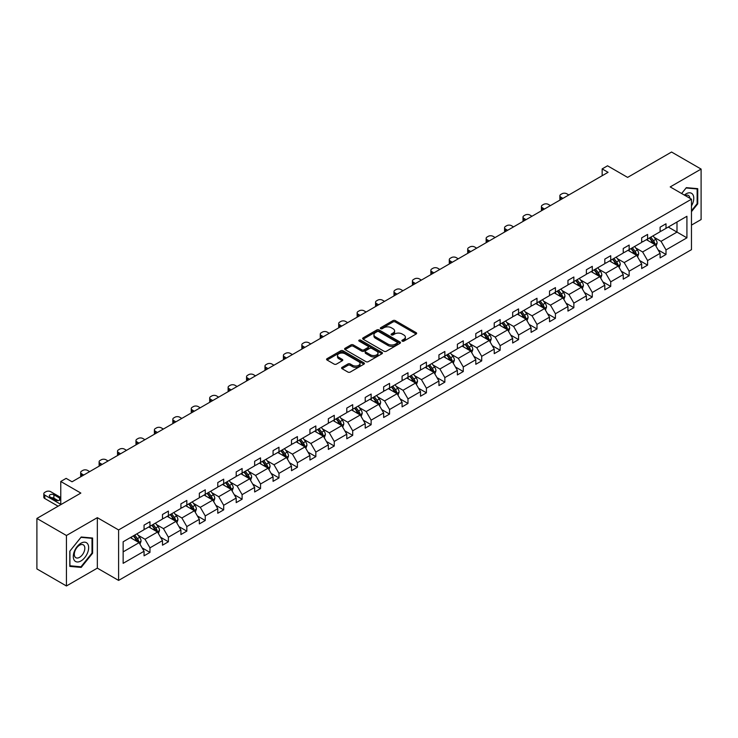 <?xml version="1.0" encoding="UTF-8"?>
<svg xmlns="http://www.w3.org/2000/svg" width="738" height="738" viewBox="0 0 738 738"><rect width="100%" height="100%" fill="white"/><g stroke="black" fill="none" stroke-linecap="round" stroke-linejoin="round"><path stroke-width="1.11" d="M402.228 341.122A1.144 0.664 0 0 0 403.852 341.122L416.177 334.01A1.642 0.95 0 0 0 416.656 333.336A1.642 0.95 0 0 0 416.177 332.672L395.3 320.615A1.642 0.95 0 0 0 392.985 320.615L380.66 327.727A1.144 0.664 0 0 0 380.328 328.198A1.144 0.664 0 0 0 380.66 328.668A1.144 0.664 0 0 0 382.284 328.668L383.88 327.746A5.249 3.026 0 0 1 391.306 327.746L393.04 328.751A5.249 3.026 0 0 1 394.581 330.892A5.249 3.026 0 0 1 393.04 333.041L391.444 333.954A1.144 0.664 0 0 0 391.112 334.425A1.144 0.664 0 0 0 391.444 334.895A1.144 0.664 0 0 0 393.068 334.895L394.664 333.973A5.249 3.026 0 0 1 402.09 333.973L403.824 334.978A5.249 3.026 0 0 1 405.365 337.118A5.249 3.026 0 0 1 403.824 339.268L402.228 340.181A1.144 0.664 0 0 0 401.896 340.652A1.144 0.664 0 0 0 402.228 341.122L402.228 340.181M691.469 225.108L701.1 219.555L701.1 169.076L671.562 152.028L627.614 177.397L607.531 165.801L602.153 168.91L602.153 175.727M66.438 585.972L97.333 568.14L97.333 517.661L66.438 535.502L66.438 585.972L36.9 568.924L36.9 518.445L80.848 493.076L60.765 481.48L60.765 504.672M66.438 535.502L36.9 518.445M342.072 367.349A1.642 0.95 0 0 0 341.593 368.022A1.642 0.95 0 0 0 342.072 368.686L347.93 372.072A1.642 0.95 0 0 0 350.246 372.072L363.935 364.166A1.642 0.95 0 0 0 364.415 363.502A1.642 0.95 0 0 0 363.935 362.828L343.059 350.781A1.642 0.95 0 0 0 340.744 350.781L327.054 358.677A1.642 0.95 0 0 0 326.574 359.351A1.642 0.95 0 0 0 327.054 360.015L334.13 364.102A1.642 0.95 0 0 0 336.454 364.102L342.303 360.725A1.642 0.95 0 0 0 342.783 360.052A1.642 0.95 0 0 0 342.303 359.388L338.797 357.358A4.391 2.537 0 0 1 337.515 355.568A4.391 2.537 0 0 1 340.218 353.225A4.391 2.537 0 0 1 345.006 353.779L358.742 361.712A4.391 2.537 0 0 1 360.033 363.502A4.391 2.537 0 0 1 357.321 365.845A4.391 2.537 0 0 1 352.543 365.292L350.246 363.972A1.642 0.95 0 0 0 347.93 363.972L342.072 367.349L342.072 368.686M60.765 481.48L66.143 478.372L72.047 481.785L608.066 172.314L602.153 168.91M97.333 517.661L118.597 529.939L691.469 199.195L691.469 249.665L118.597 580.419L118.597 529.939M701.1 169.076L670.205 186.917L691.469 199.195M384 351.251A1.642 0.95 0 0 0 386.315 351.251L399.996 343.345A1.642 0.95 0 0 0 400.476 342.681A1.642 0.95 0 0 0 399.996 342.008L379.129 329.96A1.642 0.95 0 0 0 376.804 329.96L363.124 337.856A1.642 0.95 0 0 0 362.644 338.53A1.642 0.95 0 0 0 363.124 339.194L384 351.251M359.581 341.371A1.144 0.664 0 0 1 360.744 341.528L381.943 353.77L368.28 361.657A1.642 0.95 0 0 1 365.965 361.657L345.089 349.609L350.947 346.251L350.947 344.886L345.089 348.271A1.642 0.95 0 0 0 344.609 348.936A1.642 0.95 0 0 0 345.089 349.609L345.089 348.271M350.947 346.251A1.642 0.95 0 0 1 353.262 346.251L353.262 344.886A1.642 0.95 0 0 0 350.947 344.886M353.262 344.886L361.731 349.775A1.642 0.95 0 0 0 364.046 349.775L367.939 347.533A1.642 0.95 0 0 0 368.419 346.86A1.642 0.95 0 0 0 367.939 346.196L359.12 341.104A1.144 0.664 0 0 1 358.788 340.633A1.144 0.664 0 0 1 359.498 340.024A1.144 0.664 0 0 1 360.744 340.172L381.97 352.423A1.642 0.95 0 0 1 382.45 353.087A1.642 0.95 0 0 1 381.97 353.76L381.97 352.423M123.145 541.775L144.058 529.7L144.058 525.133L149.962 521.72L149.962 526.286L162.489 519.063L162.489 514.487L168.393 511.083L168.393 515.65L180.921 508.417L180.921 503.851L186.825 500.438L186.825 505.013L199.343 497.781L199.343 493.205L205.256 489.801L205.256 494.368L217.775 487.135L217.775 482.569L223.688 479.156L223.688 483.731L236.206 476.499L236.206 471.923L242.11 468.519L242.11 473.086L254.638 465.853L254.638 461.287L260.542 457.874L260.542 462.449L273.069 455.217L273.069 450.65L278.973 447.237L278.973 451.804L291.501 444.571L291.501 440.005L297.405 436.592L297.405 441.167L309.932 433.935L309.932 429.368L315.836 425.955L315.836 430.522L328.355 423.298L328.355 418.723L334.268 415.309L334.268 419.885L346.786 412.653L346.786 408.086L352.699 404.673L352.699 409.239L365.218 402.016L365.218 397.441L371.131 394.037L371.131 398.603L383.649 391.371L383.649 386.804L389.553 383.391L389.553 387.967L402.081 380.734L402.081 376.159L407.985 372.755L407.985 377.321L420.512 370.089L420.512 365.522L426.416 362.109L426.416 366.685L438.944 359.452L438.944 354.877L444.848 351.472L444.848 356.039L457.375 348.806L457.375 344.24L463.279 340.827L463.279 345.402L475.798 338.17L475.798 333.604L481.711 330.19L481.711 334.757L494.229 327.524L494.229 322.958L500.143 319.545L500.143 324.12L512.661 316.888L512.661 312.322L518.565 308.908L518.565 313.475L531.092 306.252L531.092 301.676L536.996 298.263L536.996 302.838L549.524 295.606L549.524 291.04L555.428 287.626L555.428 292.193L567.956 284.969L567.956 280.394L573.86 276.99L573.86 281.556L586.387 274.324L586.387 269.757L592.291 266.344L592.291 270.911L604.809 263.687L604.809 259.112L610.723 255.708L610.723 260.274L623.241 253.042L623.241 248.475L629.154 245.062L629.154 249.638L641.673 242.405L641.673 237.83L647.586 234.426L647.586 238.992L660.104 231.76L660.104 227.193L666.008 223.78L666.008 228.356L686.921 216.28L686.921 237.83L666.008 249.905L666.008 254.481L660.104 257.885L660.104 253.319L647.586 260.551L647.586 265.117L641.673 268.531L641.673 263.955L629.154 271.187L629.154 275.754L623.241 279.167L623.241 274.601L610.723 281.833L610.723 286.399L604.809 289.813L604.809 285.237L592.291 292.469L592.291 297.036L586.387 300.449L586.387 295.883L573.86 303.106L573.86 307.681L567.956 311.095L567.956 306.519L555.428 313.751L555.428 318.318L549.524 321.731L549.524 317.165L536.996 324.388L536.996 328.964L531.092 332.368L531.092 327.801L518.565 335.034L518.565 339.6L512.661 343.013L512.661 338.447L500.143 345.67L500.143 350.246L494.229 353.65L494.229 349.083L481.711 356.316L481.711 360.882L475.798 364.295L475.798 359.72L463.279 366.952L463.279 371.528L457.375 374.932L457.375 370.365L444.848 377.598L444.848 382.164L438.944 385.577L438.944 381.002L426.416 388.234L426.416 392.81L420.512 396.214L420.512 391.647L407.985 398.88L407.985 403.446L402.081 406.859L402.081 402.284L389.553 409.516L389.553 414.083L383.649 417.496L383.649 412.929L371.131 420.153L371.131 424.728L365.218 428.141L365.218 423.566L352.699 430.798L352.699 435.365L346.786 438.778L346.786 434.212L334.268 441.435L334.268 446.01L328.355 449.414L328.355 444.848L315.836 452.08L315.836 456.647L309.932 460.06L309.932 455.494L297.405 462.717L297.405 467.292L291.501 470.696L291.501 466.13L278.973 473.362L278.973 477.929L273.069 481.342L273.069 476.766L260.542 483.999L260.542 488.574L254.638 491.978L254.638 487.412L242.11 494.645L242.11 499.211L236.206 502.624L236.206 498.049L223.688 505.281L223.688 509.857L217.775 513.261L217.775 508.694L205.256 515.927L205.256 520.493L199.343 523.906L199.343 519.331L186.825 526.563L186.825 531.129L180.921 534.543L180.921 529.976L168.393 537.209L168.393 541.775L162.489 545.188L162.489 540.613L149.962 547.845L149.962 552.411L144.058 555.825L144.058 551.258L123.145 563.325L123.145 541.775M148.781 526.969L157.526 532.024L144.999 539.247L138.163 535.299M144.999 539.247L149.962 547.845M157.526 532.024L162.489 540.613M144.058 528.611L144.999 529.155L149.962 526.286M167.212 516.332L175.958 521.379L163.43 528.611L156.594 524.663M163.43 528.611L168.393 537.209M175.958 521.379L180.921 529.976M162.489 517.965L163.43 518.519L168.393 515.65M185.644 505.687L194.389 510.742L181.862 517.965L175.026 514.017M181.862 517.965L186.825 526.563M194.389 510.742L199.343 519.331M180.921 507.329L181.862 507.873L186.825 505.013M204.075 495.05L212.812 500.096L200.293 507.329L193.457 503.381M200.293 507.329L205.256 515.927M212.812 500.096L217.775 508.694M199.343 496.683L200.293 497.237L205.256 494.368M222.507 484.414L231.243 489.46L218.725 496.683L211.88 492.744M218.725 496.683L223.688 505.281M231.243 489.46L236.206 498.049M217.775 486.047L218.725 486.591L223.688 483.731M240.929 473.768L249.675 478.814L237.156 486.047L230.311 482.099M237.156 486.047L242.11 494.645M249.675 478.814L254.638 487.412M236.206 475.41L237.156 475.955L242.11 473.086M259.361 463.132L268.106 468.178L255.579 475.41L248.743 471.462M255.579 475.41L260.542 483.999M268.106 468.178L273.069 476.766M254.638 464.765L255.579 465.309L260.542 462.449M277.792 452.486L286.538 457.532L274.01 464.765L267.174 460.816M274.01 464.765L278.973 473.362M286.538 457.532L291.501 466.13M273.069 454.128L274.01 454.673L278.973 451.804M296.224 441.85L304.969 446.896L292.442 454.128L285.606 450.18M292.442 454.128L297.405 462.717M304.969 446.896L309.932 455.494M291.501 443.483L292.442 444.027L297.405 441.167M314.656 431.204L323.401 436.25L310.873 443.483L304.038 439.534M310.873 443.483L315.836 452.08M323.401 436.25L328.355 444.848M309.932 432.846L310.873 433.391L315.836 430.522M333.087 420.568L341.823 425.614L329.305 432.846L322.469 428.898M329.305 432.846L334.268 441.435M341.823 425.614L346.786 434.212M328.355 422.201L329.305 422.745L334.268 419.885M351.519 409.922L360.255 414.977L347.736 422.201L340.901 418.252M347.736 422.201L352.699 430.798M360.255 414.977L365.218 423.566M346.786 411.564L347.736 412.108L352.699 409.239M369.941 399.286L378.686 404.332L366.168 411.564L359.323 407.616M366.168 411.564L371.131 420.153M378.686 404.332L383.649 412.929M365.218 400.918L366.168 401.472L371.131 398.603M388.373 388.64L397.118 393.695L384.599 400.918L377.755 396.97M384.599 400.918L389.553 409.516M397.118 393.695L402.081 402.284M383.649 390.282L384.599 390.826L389.553 387.967M406.804 378.004L415.549 383.05L403.022 390.282L396.186 386.334M403.022 390.282L407.985 398.88M415.549 383.05L420.512 391.647M402.081 379.636L403.022 380.19L407.985 377.321M425.236 367.367L433.981 372.413L421.453 379.636L414.618 375.697M421.453 379.636L426.416 388.234M433.981 372.413L438.944 381.002M420.512 369L421.453 369.544L426.416 366.685M443.667 356.722L452.412 361.768L439.885 369L433.049 365.052M439.885 369L444.848 377.598M452.412 361.768L457.375 370.365M438.944 358.364L439.885 358.908L444.848 356.039M462.099 346.085L470.835 351.131L458.316 358.364L451.481 354.415M458.316 358.364L463.279 366.952M470.835 351.131L475.798 359.72M457.375 347.718L458.316 348.262L463.279 345.402M480.53 335.439L489.266 340.486L476.748 347.718L469.912 343.77M476.748 347.718L481.711 356.316M489.266 340.486L494.229 349.083M475.798 337.081L476.748 337.626L481.711 334.757M498.953 324.803L507.698 329.849L495.18 337.081L488.335 333.133M495.18 337.081L500.143 345.67M507.698 329.849L512.661 338.447M494.229 326.436L495.18 326.98L500.143 324.12M517.384 314.157L526.129 319.203L513.611 326.436L506.766 322.488M513.611 326.436L518.565 335.034M526.129 319.203L531.092 327.801M512.661 315.799L513.611 316.344L518.565 313.475M535.816 303.521L544.561 308.567L532.033 315.799L525.198 311.851M532.033 315.799L536.996 324.388M544.561 308.567L549.524 317.165M531.092 305.154L532.033 305.698L536.996 302.838M554.247 292.875L562.993 297.931L550.465 305.154L543.629 301.205M550.465 305.154L555.428 313.751M562.993 297.931L567.956 306.519M549.524 294.517L550.465 295.062L555.428 292.193M572.679 282.239L581.424 287.285L568.897 294.517L562.061 290.569M568.897 294.517L573.86 303.106M581.424 287.285L586.387 295.883M567.956 283.872L568.897 284.416L573.86 281.556M591.11 271.593L599.856 276.649L587.328 283.872L580.492 279.923M587.328 283.872L592.291 292.469M599.856 276.649L604.809 285.237M586.387 273.235L587.328 273.78L592.291 270.911M609.542 260.957L618.278 266.003L605.76 273.235L598.924 269.287M605.76 273.235L610.723 281.833M618.278 266.003L623.241 274.601M604.809 262.59L605.76 263.143L610.723 260.274M627.973 250.32L636.71 255.366L624.191 262.59L617.346 258.641M624.191 262.59L629.154 271.187M636.71 255.366L641.673 263.955M623.241 251.953L624.191 252.497L629.154 249.638M646.396 239.675L655.141 244.721L642.623 251.953L635.778 248.005M642.623 251.953L647.586 260.551M655.141 244.721L660.104 253.319M641.673 241.317L642.623 241.861L647.586 238.992M668.259 227.055L676.995 232.101L661.045 241.317L654.209 237.368M661.045 241.317L666.008 249.905M686.921 237.83L676.995 232.101L676.995 222.009L686.921 216.28M97.333 568.14L118.597 580.419M660.104 230.671L661.045 231.215L666.008 228.356M123.145 551.867L139.095 542.661L130.349 537.615M139.095 542.661L144.058 551.258M658.158 249.942L666.008 254.481M639.726 260.579L647.586 265.117M621.295 271.224L629.154 275.754M602.863 281.861L610.723 286.399M584.431 292.506L592.291 297.036M566 303.143L573.86 307.681M547.578 313.788L555.428 318.318M529.146 324.425L536.996 328.964M510.714 335.07L518.565 339.6M492.283 345.707L500.143 350.246M473.851 356.343L481.711 360.882M455.42 366.989L463.279 371.528M436.988 377.625L444.848 382.164M418.557 388.271L426.416 392.81M400.134 398.907L407.985 403.446M381.703 409.553L389.553 414.083M363.271 420.19L371.131 424.728M344.84 430.835L352.699 435.365M326.408 441.472L334.268 446.01M307.977 452.117L315.836 456.647M289.545 462.754L297.405 467.292M271.123 473.39L278.973 477.929M252.691 484.036L260.542 488.574M234.26 494.672L242.11 499.211M215.828 505.318L223.688 509.857M197.397 515.954L205.256 520.493M178.965 526.6L186.825 531.129M160.533 537.236L168.393 541.775M142.102 547.882L149.962 552.411M691.469 211.649L697.733 203.863L697.733 188.66L686.331 187.646L681.617 193.504M92.601 553.232L92.601 538.03L81.208 537.006L69.806 551.194L69.806 566.397L81.208 567.411L92.601 553.232L92.01 552.891M402.69 341.288L403.824 340.624A5.249 3.026 0 0 0 405.365 338.484L405.365 337.118M394.581 330.892L394.581 332.257A5.249 3.026 0 0 1 393.04 334.397L391.906 335.061M416.158 334.019L395.3 321.98A1.642 0.95 0 0 0 392.985 321.98L381.122 328.834M399.996 342.008L399.996 343.345L379.129 331.325A1.642 0.95 0 0 0 376.804 331.325L363.142 339.212L363.124 337.856M397.099 343.152A1.144 0.664 0 0 0 397.441 342.681A1.144 0.664 0 0 0 397.099 342.211L378.779 331.63A1.144 0.664 0 0 0 377.155 331.63L375.476 332.598A5.249 3.026 0 0 0 373.935 334.748A5.249 3.026 0 0 0 375.476 336.888L387.994 344.12A5.249 3.026 0 0 0 395.42 344.12L397.099 343.152L397.099 344.508A1.144 0.664 0 0 0 397.441 344.046L397.441 342.681M373.935 334.748L373.935 336.113A5.249 3.026 0 0 0 375.476 338.253L375.476 336.888M397.099 344.508L395.42 345.485A5.249 3.026 0 0 1 387.994 345.485L375.476 338.253M353.262 346.251L361.731 351.14A1.642 0.95 0 0 0 364.046 351.14L367.939 348.899A1.642 0.95 0 0 0 368.419 348.225L368.419 346.86M370.513 354.849A4.391 2.537 0 0 0 375.291 355.393A4.391 2.537 0 0 0 378.004 353.059A4.391 2.537 0 0 0 376.721 351.27L371.878 348.474A1.642 0.95 0 0 0 369.563 348.474L365.67 350.716A1.642 0.95 0 0 0 365.19 351.38A1.642 0.95 0 0 0 365.67 352.054L370.513 354.849L370.513 356.214A4.391 2.537 0 0 0 375.291 356.758A4.391 2.537 0 0 0 378.004 354.424L378.004 353.059M365.19 351.38L365.19 352.746A1.642 0.95 0 0 0 365.67 353.419L365.67 352.054M370.513 356.214L365.67 353.419M360.033 363.502L360.033 364.867A4.391 2.537 0 0 1 357.321 367.201A4.391 2.537 0 0 1 352.543 366.657L350.246 365.338A1.642 0.95 0 0 0 347.93 365.338L342.1 368.705M337.515 355.568L337.515 356.934A4.391 2.537 0 0 0 338.797 358.723L338.797 357.358M342.303 359.388L342.303 360.725L338.797 358.723M363.908 364.185L343.059 352.146A1.642 0.95 0 0 0 340.744 352.146L327.082 360.033M697.142 203.522L697.733 203.863M79.999 566.719L81.208 567.411M656.036 246.28L657.124 243.143A4.428 2.555 -120 0 0 655.713 239.37L653.065 235.828M562.928 198.374L560.843 197.166A3.339 1.928 -0 0 1 559.865 195.801A3.339 1.928 -0 0 1 560.843 194.435L562.024 193.753A3.339 1.928 -0 0 1 566.747 193.753L568.841 194.961M648.305 240.773L647.152 239.241M560.142 199.989A3.339 1.928 180 0 1 559.865 199.214L559.865 195.801M654.486 244.343L654.735 243.328A4.428 2.555 -120 0 0 653.471 240.662L650.815 237.129M649.708 237.765L652.623 241.658A2.26 1.301 60 0 1 653.038 242.35L654.735 243.328M649.403 237.94L652.051 241.483A4.428 2.555 60 0 1 653.158 243.577M637.614 256.916L638.693 253.78A4.428 2.555 -120 0 0 637.281 250.007L634.634 246.474M544.496 209.011L542.412 207.812A3.339 1.928 -0 0 1 541.434 206.446A3.339 1.928 -0 0 1 542.412 205.081L543.592 204.398A3.339 1.928 -0 0 1 548.316 204.398L550.41 205.607M629.874 251.418L628.721 249.878M541.71 210.625A3.339 1.928 180 0 1 541.434 209.85L541.434 206.446M636.055 254.988L636.304 253.973A4.428 2.555 -120 0 0 635.04 251.307L632.383 247.765M631.276 248.402L634.2 252.304A2.26 1.301 60 0 1 634.606 252.986L636.304 253.973M630.972 248.586L633.619 252.128A4.428 2.555 60 0 1 634.726 254.213M619.182 267.562L620.271 264.425A4.428 2.555 -120 0 0 618.85 260.652L616.202 257.11M526.074 219.656L523.98 218.448A3.339 1.928 -0 0 1 523.002 217.083A3.339 1.928 -0 0 1 523.98 215.717L525.161 215.035A3.339 1.928 -0 0 1 529.884 215.035L531.978 216.243M611.442 262.055L610.289 260.523M523.279 221.271A3.339 1.928 180 0 1 523.002 220.496L523.002 217.083M617.632 265.625L617.872 264.61A4.428 2.555 -120 0 0 616.608 261.944L613.951 258.411M612.844 259.047L615.769 262.94A2.26 1.301 60 0 1 616.175 263.632L617.872 264.61M612.54 259.222L615.188 262.765A4.428 2.555 60 0 1 616.295 264.859M691.469 205.939A10.858 6.273 120 0 0 692.742 203.301A10.858 6.273 120 0 0 692.262 193.863A10.858 6.273 120 0 0 684.347 195.081M689.929 198.301A7.435 4.29 120 0 0 688.416 195.459A7.435 4.29 120 0 0 685.196 195.57M681.644 193.522L686.1 187.978L697.142 188.965L697.142 203.688L691.469 210.745M696.414 188.541L697.142 188.965M87.619 552.67A10.858 6.273 120 0 0 84.805 542.181A10.858 6.273 120 0 0 74.317 551.48A10.858 6.273 120 0 0 77.13 561.969A10.858 6.273 120 0 0 87.619 552.67M84.123 551.673A7.435 4.29 120 0 0 83.283 544.828A7.435 4.29 120 0 0 75.018 550.862A7.435 4.29 120 0 0 75.848 557.707A7.435 4.29 120 0 0 84.123 551.673M69.925 565.815L69.925 551.083L80.968 537.347L92.01 538.334L92.01 553.057L80.968 566.802L69.806 565.751M91.281 537.91L92.01 538.334M600.75 278.198L601.839 275.062A4.428 2.555 -120 0 0 600.418 271.289L597.771 267.756M507.643 230.293L505.548 229.094A3.339 1.928 -0 0 1 504.571 227.728A3.339 1.928 -0 0 1 505.548 226.363L506.729 225.68A3.339 1.928 -0 0 1 511.452 225.68L513.547 226.889M593.011 272.7L591.867 271.16M504.847 231.907A3.339 1.928 180 0 1 504.571 231.132L504.571 227.728M599.201 276.27L599.45 275.246A4.428 2.555 -120 0 0 598.177 272.59L595.529 269.047M594.413 269.684L597.337 273.586A2.26 1.301 60 0 1 597.743 274.268L599.45 275.246M594.108 269.868L596.756 273.411A4.428 2.555 60 0 1 597.863 275.495M582.319 288.844L583.407 285.698A4.428 2.555 -120 0 0 581.996 281.934L579.339 278.392M489.211 240.939L487.117 239.73A3.339 1.928 -0 0 1 486.139 238.365A3.339 1.928 -0 0 1 487.117 236.999L488.298 236.317A3.339 1.928 -0 0 1 493.03 236.317L495.115 237.525M574.579 283.337L573.435 281.805M486.416 242.544A3.339 1.928 180 0 1 486.139 241.778L486.139 238.365M580.769 286.907L581.018 285.892A4.428 2.555 -120 0 0 579.745 283.226L577.098 279.684M575.991 280.329L578.906 284.222A2.26 1.301 60 0 1 579.312 284.914L581.018 285.892M575.677 280.505L578.334 284.047A4.428 2.555 60 0 1 579.431 286.141M563.887 299.48L564.976 296.344A4.428 2.555 -120 0 0 563.564 292.571L560.908 289.028M470.779 251.575L468.685 250.366A3.339 1.928 -0 0 1 467.707 249.01A3.339 1.928 -0 0 1 468.685 247.645L469.866 246.962A3.339 1.928 -0 0 1 474.599 246.962L476.683 248.171M556.157 293.982L555.004 292.442M467.993 253.189A3.339 1.928 180 0 1 467.707 252.414L467.707 249.01M562.338 297.552L562.587 296.528A4.428 2.555 -120 0 0 561.314 293.872L558.666 290.329M557.559 290.966L560.474 294.868A2.26 1.301 60 0 1 560.889 295.551L562.587 296.528M557.245 291.15L559.902 294.683A4.428 2.555 60 0 1 561 296.777M545.456 310.126L546.544 306.98A4.428 2.555 -120 0 0 545.133 303.217L542.476 299.674M452.348 262.221L450.263 261.012A3.339 1.928 -0 0 1 449.276 259.647A3.339 1.928 -0 0 1 450.263 258.282L451.444 257.599A3.339 1.928 -0 0 1 456.167 257.599L458.261 258.807M537.725 304.619L536.572 303.087M449.562 263.826A3.339 1.928 180 0 1 449.276 263.06L449.276 259.647M543.906 308.189L544.155 307.174A4.428 2.555 -120 0 0 542.891 304.508L540.234 300.966M539.127 301.611L542.043 305.504A2.26 1.301 60 0 1 542.458 306.187L544.155 307.174M538.814 301.787L541.471 305.329A4.428 2.555 60 0 1 542.568 307.423M527.024 320.762L528.113 317.626A4.428 2.555 -120 0 0 526.701 313.853L524.045 310.311M433.916 272.857L431.831 271.649A3.339 1.928 -0 0 1 430.854 270.283A3.339 1.928 -0 0 1 431.831 268.927L433.012 268.245A3.339 1.928 -0 0 1 437.735 268.245L439.83 269.453M519.294 315.255L518.141 313.724M431.13 274.471A3.339 1.928 180 0 1 430.854 273.697L430.854 270.283M525.474 318.834L525.724 317.81A4.428 2.555 -120 0 0 524.46 315.154L521.803 311.611M520.696 312.248L523.611 316.15A2.26 1.301 60 0 1 524.026 316.833L525.724 317.81M520.382 312.432L523.039 315.965A4.428 2.555 60 0 1 524.146 318.06M508.602 331.399L509.681 328.262A4.428 2.555 -120 0 0 508.27 324.499L505.622 320.956M415.485 283.503L413.4 282.294A3.339 1.928 -0 0 1 412.422 280.929A3.339 1.928 -0 0 1 413.4 279.564L414.581 278.881A3.339 1.928 -0 0 1 419.304 278.881L421.398 280.089M500.862 325.901L499.709 324.36M412.699 285.108A3.339 1.928 180 0 1 412.422 284.342L412.422 280.929M507.043 329.471L507.292 328.456A4.428 2.555 -120 0 0 506.028 325.79L503.371 322.248M502.264 322.893L505.189 326.786A2.26 1.301 60 0 1 505.595 327.469L507.292 328.456M501.96 323.069L504.608 326.611A4.428 2.555 60 0 1 505.715 328.696M490.17 342.045L491.25 338.908A4.428 2.555 -120 0 0 489.838 335.135L487.191 331.593M397.062 294.139L394.968 292.931A3.339 1.928 -0 0 1 393.991 291.565A3.339 1.928 -0 0 1 394.968 290.209L396.149 289.527A3.339 1.928 -0 0 1 400.872 289.527L402.966 290.726M482.431 336.537L481.277 335.006M394.267 295.754A3.339 1.928 180 0 1 393.991 294.979L393.991 291.565M488.611 340.107L488.86 339.093A4.428 2.555 -120 0 0 487.597 336.436L484.94 332.893M483.833 333.53L486.757 337.432A2.26 1.301 60 0 1 487.163 338.115L488.86 339.093M483.528 333.705L486.176 337.248A4.428 2.555 60 0 1 487.283 339.342M471.739 352.681L472.827 349.544A4.428 2.555 -120 0 0 471.407 345.781L468.759 342.238M378.631 304.785L376.537 303.576A3.339 1.928 -0 0 1 375.559 302.211A3.339 1.928 -0 0 1 376.537 300.846L377.718 300.163A3.339 1.928 -0 0 1 382.441 300.163L384.535 301.372M463.999 347.183L462.855 345.642M375.836 306.39A3.339 1.928 180 0 1 375.559 305.624L375.559 302.211M470.189 350.753L470.429 349.738A4.428 2.555 -120 0 0 469.165 347.072L466.517 343.53M465.401 344.176L468.326 348.068A2.26 1.301 60 0 1 468.731 348.751L470.429 349.738M465.097 344.351L467.744 347.893A4.428 2.555 60 0 1 468.851 349.978M453.307 363.327L454.396 360.19A4.428 2.555 -120 0 0 452.984 356.417L450.328 352.875M360.199 315.421L358.105 314.213A3.339 1.928 -0 0 1 357.127 312.847A3.339 1.928 -0 0 1 358.105 311.482L359.286 310.799A3.339 1.928 -0 0 1 364.019 310.799L366.103 312.008M445.567 357.819L444.424 356.288M357.404 317.036A3.339 1.928 180 0 1 357.127 316.261L357.127 312.847M451.757 361.389L452.007 360.375A4.428 2.555 -120 0 0 450.733 357.709L448.086 354.175M446.97 354.812L449.894 358.705A2.26 1.301 60 0 1 450.3 359.397L452.007 360.375M446.665 354.987L449.322 358.53A4.428 2.555 60 0 1 450.42 360.624M434.876 373.963L435.964 370.827A4.428 2.555 -120 0 0 434.553 367.054L431.896 363.52M341.768 326.058L339.674 324.858A3.339 1.928 -0 0 1 338.696 323.493A3.339 1.928 -0 0 1 339.674 322.128L340.855 321.445A3.339 1.928 -0 0 1 345.587 321.445L347.672 322.654M427.136 368.465L425.992 366.924M338.973 327.672A3.339 1.928 180 0 1 338.696 326.897L338.696 323.493M433.326 372.035L433.575 371.02A4.428 2.555 -120 0 0 432.302 368.354L429.654 364.812M428.547 365.458L431.462 369.351A2.26 1.301 60 0 1 431.868 370.033L433.575 371.02M428.234 365.633L430.891 369.175A4.428 2.555 60 0 1 431.988 371.26M416.444 384.609L417.533 381.472A4.428 2.555 -120 0 0 416.121 377.699L413.464 374.157M323.336 336.703L321.242 335.495A3.339 1.928 -0 0 1 320.264 334.13A3.339 1.928 -0 0 1 321.242 332.764L322.432 332.082A3.339 1.928 -0 0 1 327.155 332.082L329.24 333.29M408.714 379.101L407.56 377.57M320.55 338.318A3.339 1.928 180 0 1 320.264 337.543L320.264 334.13M414.894 382.671L415.143 381.657A4.428 2.555 -120 0 0 413.87 378.991L411.223 375.457M410.116 376.094L413.031 379.987A2.26 1.301 60 0 1 413.446 380.679L415.143 381.657M409.802 376.269L412.459 379.812A4.428 2.555 60 0 1 413.557 381.906M398.013 395.245L399.101 392.109A4.428 2.555 -120 0 0 397.69 388.336L395.033 384.802M304.905 347.34L302.82 346.14A3.339 1.928 -0 0 1 301.842 344.775A3.339 1.928 -0 0 1 302.82 343.41L304.001 342.727A3.339 1.928 -0 0 1 308.724 342.727L310.818 343.936M390.282 389.747L389.129 388.206M302.119 348.954A3.339 1.928 180 0 1 301.842 348.179L301.842 344.775M396.463 393.317L396.712 392.302A4.428 2.555 -120 0 0 395.448 389.636L392.791 386.094M391.684 386.73L394.599 390.633A2.26 1.301 60 0 1 395.014 391.315L396.712 392.302M391.371 386.915L394.027 390.457A4.428 2.555 60 0 1 395.134 392.542M379.581 405.891L380.67 402.754A4.428 2.555 -120 0 0 379.258 398.981L376.611 395.439M286.473 357.985L284.388 356.777A3.339 1.928 -0 0 1 283.41 355.412A3.339 1.928 -0 0 1 284.388 354.046L285.569 353.364A3.339 1.928 -0 0 1 290.292 353.364L292.386 354.572M371.851 400.383L370.697 398.852M283.687 359.6A3.339 1.928 180 0 1 283.41 358.825L283.41 355.412M378.031 403.954L378.28 402.939A4.428 2.555 -120 0 0 377.017 400.273L374.36 396.73M373.253 397.376L376.168 401.269A2.26 1.301 60 0 1 376.583 401.961L378.28 402.939M372.948 397.551L375.596 401.094A4.428 2.555 60 0 1 376.703 403.188M361.159 416.527L362.238 413.391A4.428 2.555 -120 0 0 360.827 409.618L358.179 406.075M268.051 368.622L265.957 367.413A3.339 1.928 -0 0 1 264.979 366.057A3.339 1.928 -0 0 1 265.957 364.692L267.138 364.009A3.339 1.928 -0 0 1 271.861 364.009L273.955 365.218M353.419 411.029L352.266 409.489M265.256 370.236A3.339 1.928 180 0 1 264.979 369.461L264.979 366.057M359.6 414.599L359.849 413.575A4.428 2.555 -120 0 0 358.585 410.918L355.928 407.376M354.821 408.013L357.745 411.915A2.26 1.301 60 0 1 358.151 412.597L359.849 413.575M354.517 408.197L357.164 411.73A4.428 2.555 60 0 1 358.271 413.824M342.727 427.173L343.816 424.027A4.428 2.555 -120 0 0 342.395 420.263L339.748 416.721M249.619 379.267L247.525 378.059A3.339 1.928 -0 0 1 246.547 376.694A3.339 1.928 -0 0 1 247.525 375.328L248.706 374.646A3.339 1.928 -0 0 1 253.429 374.646L255.523 375.854M334.987 421.666L333.834 420.134M246.824 380.873A3.339 1.928 180 0 1 246.547 380.107L246.547 376.694M341.177 425.236L341.417 424.221A4.428 2.555 -120 0 0 340.153 421.555L337.506 418.012M336.39 418.658L339.314 422.551A2.26 1.301 60 0 1 339.72 423.234L341.417 424.221M336.085 418.833L338.733 422.376A4.428 2.555 60 0 1 339.84 424.47M324.296 437.809L325.384 434.673A4.428 2.555 -120 0 0 323.973 430.9L321.316 427.357M231.188 389.904L229.094 388.695A3.339 1.928 -0 0 1 228.116 387.339A3.339 1.928 -0 0 1 229.094 385.974L230.274 385.291A3.339 1.928 -0 0 1 234.998 385.291L237.092 386.5M316.556 432.302L315.412 430.771M228.393 391.518A3.339 1.928 180 0 1 228.116 390.743L228.116 387.339M322.746 435.881L322.995 434.857A4.428 2.555 -120 0 0 321.722 432.2L319.074 428.658M317.958 429.295L320.882 433.197A2.26 1.301 60 0 1 321.288 433.879L322.995 434.857M317.654 429.479L320.301 433.012A4.428 2.555 60 0 1 321.408 435.106M305.864 448.446L306.953 445.309A4.428 2.555 -120 0 0 305.541 441.545L302.884 438.003M212.756 400.549L210.662 399.341A3.339 1.928 -0 0 1 209.684 397.976A3.339 1.928 -0 0 1 210.662 396.61L211.843 395.928A3.339 1.928 -0 0 1 216.575 395.928L218.66 397.136M298.124 442.948L296.98 441.416M209.961 402.155A3.339 1.928 180 0 1 209.684 401.389L209.684 397.976M304.314 446.518L304.563 445.503A4.428 2.555 -120 0 0 303.29 442.837L300.643 439.294M299.536 439.94L302.451 443.833A2.26 1.301 60 0 1 302.857 444.516L304.563 445.503M299.222 440.116L301.879 443.658A4.428 2.555 60 0 1 302.977 445.743M287.433 459.091L288.521 455.955A4.428 2.555 -120 0 0 287.11 452.182L284.453 448.639M194.325 411.186L192.231 409.977A3.339 1.928 -0 0 1 191.253 408.612A3.339 1.928 -0 0 1 192.231 407.256L193.411 406.573A3.339 1.928 -0 0 1 198.144 406.573L200.229 407.773M279.702 453.584L278.549 452.053M191.539 412.8A3.339 1.928 180 0 1 191.253 412.025L191.253 408.612M285.883 457.154L286.132 456.139A4.428 2.555 -120 0 0 284.859 453.483L282.211 449.94M281.104 450.577L284.019 454.479A2.26 1.301 60 0 1 284.434 455.161L286.132 456.139M280.791 450.752L283.447 454.294A4.428 2.555 60 0 1 284.545 456.388M269.001 469.728L270.09 466.591A4.428 2.555 -120 0 0 268.678 462.827L266.021 459.285M175.893 421.832L173.808 420.623A3.339 1.928 -0 0 1 172.821 419.258A3.339 1.928 -0 0 1 173.808 417.892L174.989 417.21A3.339 1.928 -0 0 1 179.712 417.21L181.806 418.418M261.27 464.23L260.117 462.689M173.107 423.437A3.339 1.928 180 0 1 172.821 422.671L172.821 419.258M267.451 467.8L267.7 466.785A4.428 2.555 -120 0 0 266.436 464.119L263.78 460.577M262.673 461.222L265.588 465.115A2.26 1.301 60 0 1 266.003 465.798L267.7 466.785M262.359 461.398L265.016 464.94A4.428 2.555 60 0 1 266.114 467.025M250.569 480.373L251.658 477.237A4.428 2.555 -120 0 0 250.247 473.464L247.599 469.921M157.462 432.468L155.377 431.26A3.339 1.928 -0 0 1 154.399 429.894A3.339 1.928 -0 0 1 155.377 428.529L156.557 427.856A3.339 1.928 -0 0 1 161.281 427.856L163.375 429.055M242.839 474.866L241.686 473.335M154.676 434.082A3.339 1.928 180 0 1 154.399 433.307L154.399 429.894M249.02 478.436L249.269 477.421A4.428 2.555 -120 0 0 248.005 474.755L245.348 471.222M244.241 471.859L247.156 475.761A2.26 1.301 60 0 1 247.571 476.444L249.269 477.421M243.927 472.034L246.584 475.576A4.428 2.555 60 0 1 247.691 477.67M232.147 491.01L233.226 487.873A4.428 2.555 -120 0 0 231.815 484.1L229.167 480.567M139.03 443.114L136.945 441.905A3.339 1.928 -0 0 1 135.967 440.54A3.339 1.928 -0 0 1 136.945 439.175L138.126 438.492A3.339 1.928 -0 0 1 142.849 438.492L144.943 439.7M224.407 485.512L223.254 483.971M136.244 444.719A3.339 1.928 180 0 1 135.967 443.953L135.967 440.54M230.588 489.082L230.837 488.067A4.428 2.555 -120 0 0 229.573 485.401L226.917 481.859M225.81 482.504L228.734 486.397A2.26 1.301 60 0 1 229.14 487.08L230.837 488.067M225.505 482.68L228.153 486.222A4.428 2.555 60 0 1 229.26 488.307M213.716 501.655L214.795 498.519A4.428 2.555 -120 0 0 213.383 494.746L210.736 491.204M120.608 453.75L118.514 452.542A3.339 1.928 -0 0 1 117.536 451.176A3.339 1.928 -0 0 1 118.514 449.811L119.694 449.128A3.339 1.928 -0 0 1 124.418 449.128L126.512 450.337M205.976 496.148L204.823 494.617M117.812 455.364A3.339 1.928 180 0 1 117.536 454.59L117.536 451.176M212.166 499.718L212.406 498.704A4.428 2.555 -120 0 0 211.142 496.037L208.485 492.504M207.378 493.141L210.302 497.034A2.26 1.301 60 0 1 210.708 497.726L212.406 498.704M207.074 493.316L209.721 496.858A4.428 2.555 60 0 1 210.828 498.953M195.284 512.292L196.373 509.155A4.428 2.555 -120 0 0 194.952 505.382L192.304 501.849M102.176 464.386L100.082 463.187A3.339 1.928 -0 0 1 99.104 461.822A3.339 1.928 -0 0 1 100.082 460.457L101.263 459.774A3.339 1.928 -0 0 1 105.986 459.774L108.08 460.982M187.544 506.794L186.4 505.253M99.381 466.001A3.339 1.928 180 0 1 99.104 465.226L99.104 461.822M193.734 510.364L193.974 509.349A4.428 2.555 -120 0 0 192.71 506.683L190.063 503.141M188.946 503.777L191.871 507.679A2.26 1.301 60 0 1 192.277 508.362L193.974 509.349M188.642 503.962L191.29 507.504A4.428 2.555 60 0 1 192.397 509.589M176.852 522.938L177.941 519.801A4.428 2.555 -120 0 0 176.53 516.028L173.873 512.486M83.745 475.032L81.65 473.824A3.339 1.928 -0 0 1 80.673 472.458A3.339 1.928 -0 0 1 81.65 471.093L82.831 470.41A3.339 1.928 -0 0 1 87.564 470.41L89.649 471.619M169.113 517.43L167.969 515.899M80.949 476.647A3.339 1.928 180 0 1 80.673 475.872L80.673 472.458M175.303 521L175.552 519.986A4.428 2.555 -120 0 0 174.279 517.32L171.631 513.786M170.515 514.423L173.439 518.316A2.26 1.301 60 0 1 173.845 519.008L175.552 519.986M170.21 514.598L172.867 518.141A4.428 2.555 60 0 1 173.965 520.235M158.421 533.574L159.509 530.438A4.428 2.555 -120 0 0 158.098 526.664L155.441 523.122M150.69 528.076L149.537 526.535M156.871 531.646L157.12 530.622A4.428 2.555 -120 0 0 155.847 527.965L153.2 524.423M152.093 525.059L155.008 528.962A2.26 1.301 60 0 1 155.414 529.644L157.12 530.622M151.779 525.244L154.436 528.786A4.428 2.555 60 0 1 155.534 530.871M139.989 544.22L141.078 541.074A4.428 2.555 -120 0 0 139.667 537.31L137.01 533.768M60.765 504.331L44.787 495.106A3.339 1.928 -0 0 1 43.81 493.74A3.339 1.928 -0 0 1 44.787 492.375L45.977 491.692A3.339 1.928 -0 0 1 50.701 491.692L60.765 497.504M132.259 538.712L131.106 537.181M58.108 506.203L44.787 498.519A3.339 1.928 180 0 1 43.81 497.154L43.81 493.74M58.173 500.65L53.892 498.178A2.675 1.541 -0 0 0 51.503 497.753M138.44 542.282L138.689 541.268A4.428 2.555 -120 0 0 137.425 538.602L134.768 535.059M133.661 535.705L136.576 539.598A2.26 1.301 60 0 1 136.991 540.29L138.689 541.268M133.347 535.88L136.004 539.423A4.428 2.555 60 0 1 137.102 541.517M50.11 496.951L55.784 500.226A2.675 1.541 -0 0 0 58.689 500.558A2.675 1.541 -0 0 0 60.341 499.128A2.675 1.541 -0 0 0 59.557 498.039L53.892 494.764A2.675 1.541 -0 0 0 50.977 494.432A2.675 1.541 -0 0 0 49.326 495.853A2.675 1.541 -0 0 0 50.11 496.951M403.824 340.624L403.824 339.268M391.444 334.895L391.444 333.954M393.04 334.397L393.04 333.041M380.66 328.668L380.66 327.727M392.985 321.98L392.985 320.615M395.3 321.98L395.3 320.615M416.177 334.01L416.177 332.672M376.804 331.325L376.804 329.96M379.129 331.325L379.129 329.96M387.994 345.485L387.994 344.12M395.42 345.485L395.42 344.12M361.731 351.14L361.731 349.775M364.046 351.14L364.046 349.775M367.939 348.899L367.939 347.533M360.744 341.528L360.744 340.172M347.93 365.338L347.93 363.972M350.246 365.338L350.246 363.972M352.543 366.657L352.543 365.292M327.054 360.015L327.054 358.677M340.744 352.146L340.744 350.781M343.059 352.146L343.059 350.781M363.935 364.166L363.935 362.828M560.843 197.166L560.843 199.583M654.827 244.536L657.097 243.226M653.471 240.662L655.713 239.37M650.796 242.212L652.051 241.483M542.412 207.812L542.412 210.219M636.396 255.182L638.665 253.863M635.04 251.307L637.281 250.007M632.365 252.848L633.619 252.128M523.98 218.448L523.98 220.865M617.964 265.818L620.234 264.508M616.608 261.944L618.85 260.652M613.933 263.494L615.188 262.765M505.548 229.094L505.548 231.501M599.533 276.464L601.802 275.145M598.177 272.59L600.418 271.289M595.501 274.13L596.756 273.411M487.117 239.73L487.117 242.147M581.101 287.1L583.38 285.791M579.745 283.226L581.996 281.934M577.07 284.776L578.334 284.047M468.685 250.366L468.685 252.783M562.67 297.746L564.948 296.427M561.314 293.872L563.564 292.571M558.638 295.412L559.902 294.683M450.263 261.012L450.263 263.429M544.238 308.383L546.517 307.073M542.891 304.508L545.133 303.217M540.207 306.058L541.471 305.329M431.831 271.649L431.831 274.066M525.816 319.019L528.085 317.709M524.46 315.154L526.701 313.853M521.784 316.694L523.039 315.965M413.4 282.294L413.4 284.711M507.384 329.665L509.654 328.355M506.028 325.79L508.27 324.499M503.353 327.34L504.608 326.611M394.968 292.931L394.968 295.348M488.953 340.301L491.222 338.991M487.597 336.436L489.838 335.135M484.921 337.976L486.176 337.248M376.537 303.576L376.537 305.984M470.521 350.947L472.79 349.637M469.165 347.072L471.407 345.781M466.49 348.622L467.744 347.893M358.105 314.213L358.105 316.63M452.09 361.583L454.368 360.273M450.733 357.709L452.984 356.417M448.058 359.258L449.322 358.53M339.674 324.858L339.674 327.266M433.658 372.229L435.937 370.91M432.302 368.354L434.553 367.054M429.627 369.895L430.891 369.175M321.242 335.495L321.242 337.912M415.226 382.865L417.505 381.555M413.87 378.991L416.121 377.699M411.195 380.54L412.459 379.812M302.82 346.14L302.82 348.548M396.795 393.511L399.074 392.192M395.448 389.636L397.69 388.336M392.764 391.177L394.027 390.457M284.388 356.777L284.388 359.194M378.373 404.147L380.642 402.837M377.017 400.273L379.258 398.981M374.341 401.823L375.596 401.094M265.957 367.413L265.957 369.83M359.941 414.793L362.21 413.474M358.585 410.918L360.827 409.618M355.91 412.459L357.164 411.73M247.525 378.059L247.525 380.476M341.51 425.429L343.779 424.119M340.153 421.555L342.395 420.263M337.478 423.105L338.733 422.376M229.094 388.695L229.094 391.112M323.078 436.066L325.357 434.756M321.722 432.2L323.973 430.9M319.047 433.741L320.301 433.012M210.662 399.341L210.662 401.758M304.646 446.711L306.925 445.401M303.29 442.837L305.541 441.545M300.615 444.387L301.879 443.658M192.231 409.977L192.231 412.394M286.215 457.348L288.493 456.038M284.859 453.483L287.11 452.182M282.184 455.023L283.447 454.294M173.808 420.623L173.808 423.031M267.783 467.993L270.062 466.684M266.436 464.119L268.678 462.827M263.752 465.669L265.016 464.94M155.377 431.26L155.377 433.676M249.361 478.63L251.63 477.32M248.005 474.755L250.247 473.464M245.33 476.305L246.584 475.576M136.945 441.905L136.945 444.313M230.929 489.276L233.199 487.956M229.573 485.401L231.815 484.1M226.898 486.942L228.153 486.222M118.514 452.542L118.514 454.959M212.498 499.912L214.767 498.602M211.142 496.037L213.383 494.746M208.467 497.587L209.721 496.858M100.082 463.187L100.082 465.595M194.066 510.558L196.336 509.238M192.71 506.683L194.952 505.382M190.035 508.224L191.29 507.504M81.65 473.824L81.65 476.241M175.635 521.194L177.913 519.884M174.279 517.32L176.53 516.028M171.603 518.869L172.867 518.141M157.203 531.84L159.482 530.521M155.847 527.965L158.098 526.664M153.172 529.506L154.436 528.786M44.787 495.106L44.787 498.519M138.772 542.476L141.05 541.166M137.425 538.602L139.667 537.31M134.74 540.151L136.004 539.423M53.892 498.178L53.892 494.764M59.557 500.226L59.557 498.039"/></g></svg>
